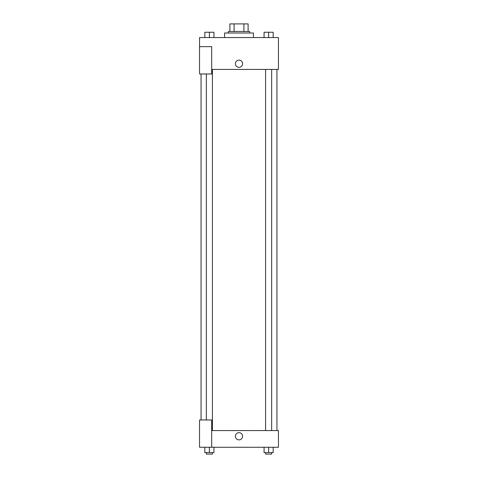 <?xml version="1.0" encoding="UTF-8"?>
<svg xmlns="http://www.w3.org/2000/svg" width="478" height="478" viewBox="0 0 478 478"><rect width="100%" height="100%" fill="white"/><g stroke="black" fill="none" stroke-linecap="round" stroke-linejoin="round"><path stroke-width="0.72" d="M234.106 31.488L234.106 23.9L229.894 23.9L229.894 31.488L229.894 23.9M234.106 23.9L248.106 23.9L248.106 31.488M243.894 31.488L243.894 23.9M228.376 33.006L228.376 31.488L249.624 31.488L249.624 33.006M253.418 37.559L253.418 33.006L224.582 33.006L224.582 37.559M199.547 46.665L199.547 73.976L211.688 73.976L211.688 46.665L199.547 46.665L199.547 37.559L278.453 37.559L278.453 69.424L211.688 69.424M235.397 63.735A3.603 3.603 0 0 1 240.804 60.61A3.603 3.603 0 0 1 240.804 66.854A3.603 3.603 0 0 1 235.397 63.735M211.688 430.576L278.453 430.576L278.453 447.271L199.547 447.271L199.547 419.959L211.688 419.959L211.688 447.271M235.397 436.271A3.603 3.603 0 0 1 240.804 433.146A3.603 3.603 0 0 1 240.804 439.39A3.603 3.603 0 0 1 235.397 436.271M264.071 447.271L264.071 452.582L273.171 452.582L273.171 447.271L273.171 452.582M268.618 452.582L268.618 447.271M271.653 452.582L271.653 454.1L265.589 454.1L265.589 452.582M204.829 447.271L204.829 452.582L213.929 452.582L213.929 447.271L213.929 452.582M209.382 452.582L209.382 447.271M212.411 452.582L212.411 454.1L206.347 454.1L206.347 452.582M264.071 37.559L264.071 32.247L273.171 32.247L273.171 37.559L273.171 32.247M268.618 37.559L268.618 32.247L265.589 32.235M271.653 32.247L268.618 32.235M204.829 37.559L204.829 32.247L213.929 32.247L213.929 37.559L213.929 32.247M209.382 37.559L209.382 32.247L206.347 32.235M212.411 32.247L209.382 32.235M276.935 430.576L276.935 69.424M201.065 419.959L201.065 73.976M265.589 69.424L265.589 430.576M271.653 69.424L271.653 430.576M212.411 430.576L212.411 69.424M206.347 419.959L206.347 73.976"/></g></svg>
